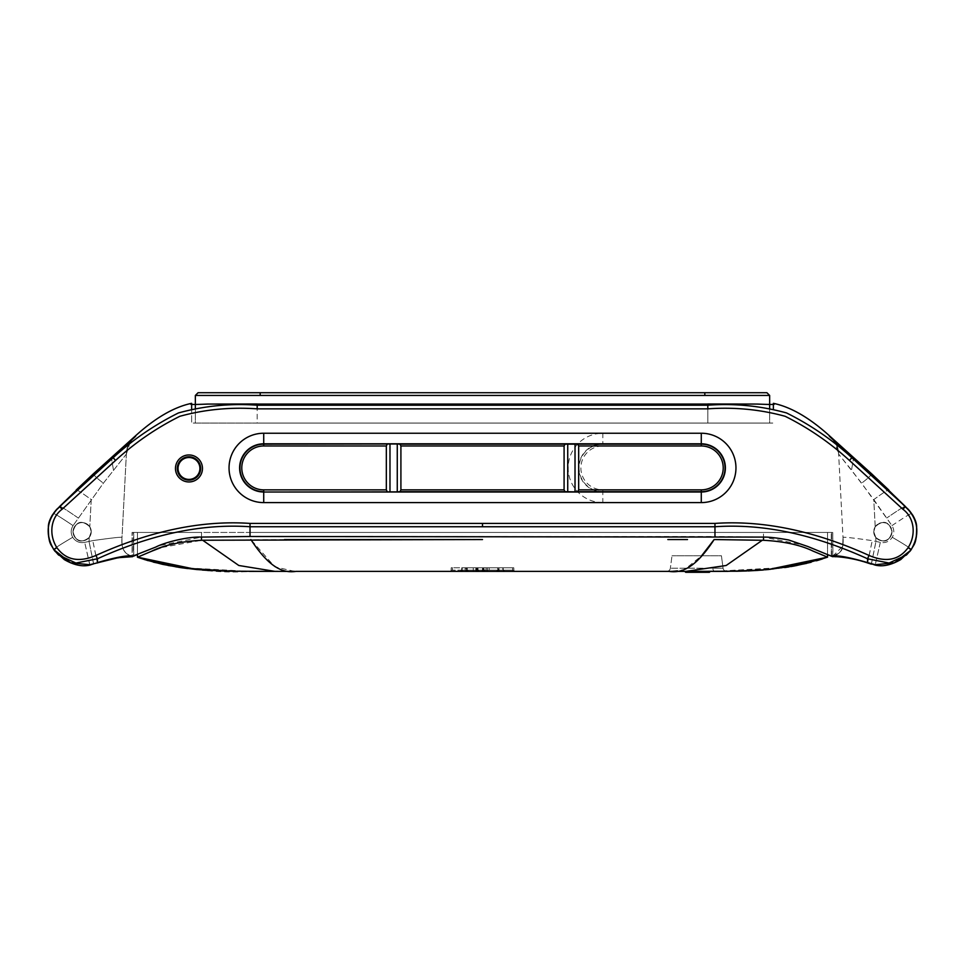 <?xml version="1.0" encoding="UTF-8"?>
<svg xmlns="http://www.w3.org/2000/svg" width="965" height="965" viewBox="0 0 965 965"><rect width="100%" height="100%" fill="white"/><g stroke="black" fill="none" stroke-linecap="round" stroke-linejoin="round"><path stroke-width="0.72" stroke-dasharray="4.83 3.62" d="M829.43 435.782C835.256 439.835 838.32 445.939 838.633 454.093C838.32 445.939 835.256 439.835 829.43 435.782L829.43 436.023C828.947 435.818 827.789 435.372 852.602 456.795L851.818 457.675C832.264 439.787 810.504 424.865 786.523 412.936C760.553 405.819 734.317 403.249 707.815 405.216L707.815 423.068L773.387 423.068L257.185 423.068L707.815 423.068L707.815 403.985L257.185 403.985L257.185 405.216L707.815 405.216L707.815 408.846L257.185 408.846C230.478 406.977 204.689 409.462 179.828 416.301C156.583 427.869 135.148 442.585 115.535 460.462L62.134 509.218C50.699 517.578 48.552 534.55 56.851 547.625C65.91 560.122 78.961 562.716 96.017 555.418C144.075 533.657 196.848 519.761 250.032 523.416L482.5 523.416L482.5 526.745L714.969 526.745L714.969 536.492L714.969 532.451L831.275 532.451L250.032 532.451L714.969 532.451L714.969 536.492L763.472 537.083L763.472 532.451L763.472 537.083L804.641 545.249L828.863 555.032M707.815 408.846C734.522 406.977 760.311 409.462 785.172 416.301C808.417 427.869 829.852 442.585 849.465 460.462L902.866 509.218C914.301 517.578 916.448 534.55 908.149 547.625C899.091 560.122 886.039 562.716 868.982 555.418C820.925 533.657 768.152 519.761 714.969 523.416L482.5 523.416M257.185 423.068L191.613 423.068L257.185 423.068L257.185 403.985L257.185 423.068M704.824 423.068L769.648 423.068L769.648 408.111L769.648 423.068L260.176 423.068L704.824 423.068M260.176 423.068L195.352 423.068L195.352 408.111L195.352 423.068L260.176 423.068M871.069 473.32C872.396 474.092 869.26 477.373 861.624 483.175C869.26 477.373 872.396 474.092 871.069 473.32L853.675 457.675L851.528 470.1L873.783 499.593L891.937 525.623C894.29 529.447 894.41 533.331 892.287 537.288C889.404 541.594 885.412 543.283 880.309 542.366L872.239 540.617C852.65 537.855 842.903 536.793 843 537.421L838.633 454.093L861.624 483.175L891.937 525.623C894.29 529.447 894.41 533.331 892.287 537.288C889.404 541.594 885.412 543.283 880.309 542.366L872.239 540.617C852.65 537.855 842.903 536.793 843 537.421L838.633 454.093L851.528 470.1L853.675 457.675L852.602 456.795L888.837 490.063L911.696 513.718C918.704 526.166 918.511 538.168 911.129 549.724L910.827 550.159M849.465 460.462L851.818 457.675L905.435 506.637L911.696 513.718C918.704 526.166 918.511 538.168 911.129 549.724L910.622 550.424M909.307 510.63L912.781 515.201M914.47 518.422L915.568 521.486M916.569 526.661L916.726 533.597M916.231 537.565L915.254 541.449M913.771 545.225L911.129 549.724L908.149 547.625M909.79 551.498L906.461 554.996L889.079 563.041L867.583 558.783L867.583 562.595C848.344 557.022 836.245 554.875 831.275 556.142L831.215 556.117M871.455 563.825L875.979 541.377L871.311 564.139L875.098 565.068C882.613 566.95 891.178 565.104 900.791 559.531L910.007 551.22L894.495 562.776L875.267 564.73L867.583 562.595L872.239 540.617L867.631 562.957M868.982 555.418L867.583 558.783C819.394 536.986 768.2 523.127 714.969 526.745L714.969 523.416M831.275 556.142L831.275 532.451L831.275 556.142L832.904 556.009L831.613 556.322L831.613 532.451L832.759 532.451L831.613 532.451L831.275 556.142M832.904 555.973C843.096 550.955 842.59 551.473 843.012 537.831C842.59 551.473 843.108 550.943 832.904 555.973C840.611 554.501 843.977 548.313 843 537.421C843.977 548.313 840.611 554.501 832.904 555.985L842.71 546.383L843 537.421C843.977 548.337 840.611 554.525 832.904 556.009L832.759 532.451L832.904 556.009L831.613 556.322M55.21 551.498L58.539 554.996L75.921 563.041L97.417 558.783C145.606 536.986 196.8 523.127 250.032 526.745L250.032 536.492L201.528 537.083L201.528 532.451L250.032 532.451L133.725 532.451L201.528 532.451L201.528 537.083L159.442 545.599L137.464 554.477L137.464 532.451L827.524 532.451L137.464 532.451L137.464 557.215C180.757 569.121 218.283 573.837 250.032 571.377L187.741 568.554M96.017 555.418L97.417 558.783L97.417 562.595C116.656 557.022 128.755 554.875 133.725 556.142L133.725 532.451L132.241 532.451L133.387 532.451L133.387 556.322L132.241 556.359L132.072 532.451L132.096 556.009C124.389 554.525 121.023 548.337 122 537.421C121.023 548.313 124.389 554.501 132.096 555.985C124.389 554.477 121.023 548.301 122 537.421L126.367 454.093L103.376 483.175L73.063 525.623C59.263 516.347 52.677 512.379 53.304 513.718C46.296 526.166 46.489 538.168 53.871 549.724L54.173 550.159M827.524 554.477L827.524 532.451L827.524 557.215L788.924 566.913M250.032 536.492L250.032 532.451L250.032 536.492L714.969 536.492M133.725 556.142L133.725 532.451L133.725 556.142L132.096 556.009C124.389 554.525 121.023 548.337 122 537.421L126.367 454.093L127.368 447.265L126.367 454.093L130.637 440.679L131.722 439.654L130.697 440.848M127.995 445.504L126.367 454.093C126.68 445.939 129.744 439.835 135.57 435.782C129.744 439.835 126.68 445.939 126.367 454.093L103.376 483.175L73.063 525.623C70.71 529.447 70.59 533.331 72.713 537.288C75.596 541.594 79.588 543.283 84.691 542.366L92.761 540.617C112.35 537.855 122.097 536.793 122 537.421L122 537.421C121.023 548.313 124.389 554.501 132.096 555.985C130.106 555.949 127.609 554.453 124.63 551.473C122.169 547.155 121.867 548.132 121.988 537.831C121.867 548.132 122.169 547.155 124.63 551.473C127.609 554.453 130.106 555.949 132.096 555.973M133.387 556.322L132.241 556.359L133.387 556.322L132.241 556.359L132.241 532.451L132.241 556.359L133.387 556.322M135.57 436.023L135.57 436.023C129.72 440.124 126.644 446.144 126.367 454.093C126.644 446.144 129.72 440.124 135.57 436.023C136.053 435.818 137.211 435.372 112.398 456.795L76.163 490.063L53.304 513.718C52.677 512.379 59.263 516.347 73.063 525.623C70.71 529.447 70.59 533.331 72.713 537.288C75.596 541.594 79.588 543.283 84.691 542.366L92.761 540.617C112.35 537.855 122.097 536.793 122 537.421M73.026 531.727C75.982 521.16 81.567 519.508 89.793 526.769L91.253 531.727L89.226 537.457C80.964 543.657 75.559 541.739 73.026 531.727A9.119 9.119 0 0 1 82.134 522.608A9.119 9.119 0 0 1 91.253 531.727A9.119 9.119 0 0 1 82.134 540.846A9.119 9.119 0 0 1 73.026 531.727C75.982 521.16 81.567 519.508 89.793 526.769L91.253 531.727L89.226 537.457C80.964 543.657 75.559 541.739 73.026 531.727A9.119 9.119 0 0 1 82.134 522.608A9.119 9.119 0 0 1 91.253 531.727A9.119 9.119 0 0 1 82.134 540.846A9.119 9.119 0 0 1 73.026 531.727M89.902 565.068L84.691 542.366L89.733 564.73L70.505 562.776L54.993 551.22L64.209 559.531C73.823 565.104 82.387 566.95 89.902 565.068L93.689 564.139L89.021 541.377L93.545 563.825L97.417 562.595L92.761 540.617L97.368 562.957M130.601 440.933L131.288 440.064M89.733 564.73L93.545 563.825M51.229 545.225L54.378 550.424M93.931 473.32C92.604 474.092 95.74 477.373 103.376 483.175C95.74 477.373 92.604 474.092 93.931 473.32L111.325 457.675L113.472 470.1L111.325 457.675L112.398 456.795L113.182 457.675L59.565 506.637L53.304 513.718C46.296 526.166 46.489 538.168 53.871 549.724L56.851 547.625M55.693 510.63L52.219 515.201M50.53 518.422L49.432 521.486M48.431 526.661L48.274 533.597M48.769 537.565L49.746 541.449M837.005 445.504L838.633 454.093L837.632 447.265L838.633 454.093L834.363 440.679L833.278 439.654L834.303 440.848M873.747 531.727L875.774 537.457C884.037 543.657 889.441 541.739 891.974 531.727A9.119 9.119 0 0 0 882.866 522.608A9.119 9.119 0 0 0 873.747 531.727A9.119 9.119 0 0 0 882.866 540.846A9.119 9.119 0 0 0 891.974 531.727C889.018 521.16 883.433 519.508 875.207 526.769L873.747 531.727L875.774 537.457C884.037 543.657 889.441 541.739 891.974 531.727C889.018 521.16 883.433 519.508 875.207 526.769L873.747 531.727A9.119 9.119 0 0 0 882.866 540.846A9.119 9.119 0 0 0 891.974 531.727A9.119 9.119 0 0 0 882.866 522.608A9.119 9.119 0 0 0 873.747 531.727M880.309 542.366L875.267 564.73L880.309 542.366M891.937 525.623C905.737 516.347 912.323 512.379 911.696 513.718C912.323 512.379 905.737 516.347 891.937 525.623M834.399 440.933L833.712 440.064M843 537.421C843.977 548.337 840.611 554.525 832.904 556.009M838.633 454.093C838.356 446.144 835.28 440.124 829.43 436.023M785.462 567.456L714.969 571.377A3.643 2.22 90 0 1 712.773 568.216L670.349 568.216L723.075 568.192L721.422 555.756L672.014 555.756L721.422 555.756L723.075 568.192L712.773 568.216A3.643 2.22 -90 0 0 714.969 571.377L685.898 571.377L726.187 565.49L762.326 540.231L763.532 540.291C784.75 541.558 801.445 545.237 813.604 551.329L827.536 557.155M284.506 539.544L201.468 540.291L160.914 547.625M482.5 539.544L470.92 539.544M687.502 539.544L667.828 539.544M762.326 540.231L714.136 539.544M151.565 551.256L137.464 557.143L148.091 560.653M685.898 571.377L713.557 571.377L669.047 571.377L684.426 569.736L701.627 555.756M669.047 571.377L515.201 571.377A1.279 1.279 0 0 1 513.923 570.17L512.656 570.17L512.656 571.377L512.656 570.17L513.923 570.17L513.802 567.77L498.881 567.77L499.158 570.17L497.892 570.243L499.158 571.377L482.5 571.377L512.656 571.377L512.656 570.17L512.656 571.377L512.656 570.17L513.923 570.17L513.802 567.77L498.881 567.77L499.158 570.17L497.892 570.243L502.91 570.17L504.176 571.377L503.489 571.377M179.936 567.517L250.032 571.377L482.5 571.377L452.344 571.377L482.5 571.377L482.5 570.17C503.935 570.17 499.532 570.17 482.5 570.17C503.935 570.17 499.532 570.17 482.5 570.17C461.065 570.17 465.468 570.17 482.5 570.17C461.065 570.17 465.468 570.17 482.5 570.17C503.935 570.17 499.532 570.17 482.5 570.17C503.935 570.17 499.532 570.17 482.5 570.17C461.065 570.17 465.468 570.17 482.5 570.17C461.065 570.17 465.468 570.17 482.5 570.17C503.935 570.17 499.532 570.17 482.5 570.17C503.935 570.17 499.532 570.17 482.5 570.17C461.065 570.17 465.468 570.17 482.5 570.17C461.065 570.17 465.468 570.17 482.5 570.17L502.91 570.17L504.176 571.377L501.221 571.377M294.53 571.377L274.808 566.829L250.84 539.544M179.454 567.444L238.934 571.352L179.261 567.42M153.869 562.245L144.135 559.447M250.032 571.377L279.102 571.377M723.075 568.192A3.643 3.643 172.4 0 0 726.717 571.352A3.643 3.643 -24.8 0 1 723.075 568.192A3.643 3.643 0 0 0 726.717 571.352L759.708 570.231L794.521 565.936M811.131 562.245L822.301 558.988M713.557 571.377L785.739 567.42M806.523 563.403L827.524 557.215C797.597 566.841 766.946 571.521 735.571 571.244L784.726 567.565M488.676 571.377L483.911 571.377L488.676 571.377A1.279 1.255 90 0 1 487.421 570.17L489.231 570.17L488.676 571.377M488.712 571.377L483.96 571.377L488.712 571.377A1.279 1.255 90 0 1 487.458 570.17L498.024 570.17L496.746 571.377L488.712 571.377L489.267 570.17L482.633 570.182A1.279 1.279 0 0 0 483.911 571.377L483.875 567.77L498.145 567.77L489.159 567.77L489.231 570.17L498.024 570.17L498.145 567.77L498.024 570.17L496.746 571.377M697.55 571.377L710.312 571.377L697.55 571.377M484.876 571.377L484.659 570.17L483.175 570.17L483.284 567.77L475.697 567.77L476.167 571.377L479.195 571.377L475.926 571.377L486.336 571.377L476.167 571.377A1.279 1.255 -90 0 0 477.422 570.17L477.398 570.17A1.279 1.255 -90 0 0 478.652 571.377M461.62 570.182L460.341 571.377L486.336 571.377L476.095 571.377L476.469 570.17L461.704 570.17A1.279 1.218 -90 0 1 460.45 571.377L461.704 570.17L473.248 570.17L466.734 570.17L466.65 567.77L477.784 567.77L475.697 567.77L476.517 567.77L477.108 571.377M502.946 571.377L482.5 571.377L482.5 570.17L464.816 570.17L467.108 570.243L465.842 570.17L465.842 571.377L467.084 567.77L462.223 567.77L462.09 570.17L466.819 570.17M452.344 571.377L449.799 571.377A1.279 1.279 0 0 0 451.077 570.17L451.198 567.77L452.476 567.77L451.198 567.77L451.077 570.17L452.344 570.17L452.344 571.377L452.344 570.17L451.077 570.17A1.279 1.279 0 0 1 449.799 571.377M684.788 571.377L685.693 572.293L709.396 572.293M467.084 567.77L483.875 567.77M500.304 571.377L460.824 571.377L462.09 570.17L482.5 570.17L482.5 567.77C462.754 567.77 462.754 567.77 482.5 567.77C462.754 567.77 462.754 567.77 482.5 567.77C502.246 567.77 502.246 567.77 482.5 567.77C502.246 567.77 502.246 567.77 482.5 567.77C462.754 567.77 462.754 567.77 482.5 567.77C462.754 567.77 462.754 567.77 482.5 567.77C502.246 567.77 502.246 567.77 482.5 567.77C502.246 567.77 502.246 567.77 482.5 567.77C462.754 567.77 462.754 567.77 482.5 567.77C462.754 567.77 462.754 567.77 482.5 567.77C502.246 567.77 502.246 567.77 482.5 567.77C502.246 567.77 502.246 567.77 482.5 567.77L497.916 567.77L498.181 570.17L452.344 570.17L465.842 570.17L466.119 567.77L452.476 567.77L502.777 567.77L482.5 567.77L489.122 567.77L489.267 570.17L482.681 570.182A1.279 1.255 -90 0 0 483.911 571.377M479.195 571.377A1.279 1.255 90 0 1 477.94 570.17L501.909 570.17L486.107 570.17L486.083 567.77L503.163 567.77L503.296 570.17L484.659 570.17L484.756 567.77L486.083 567.77L476.131 567.77L475.926 571.377L479.231 571.377L477.94 570.17L477.784 567.77M483.284 567.77L484.756 567.77M484.997 571.377L484.78 570.17L483.308 570.17L483.405 567.77L477.639 567.77L477.542 570.17A1.279 1.255 -90 0 0 478.809 571.377M477.241 571.377L476.77 570.17L477.554 570.17L475.721 570.17L475.829 567.77L477.639 567.77M482.054 571.377A1.279 1.255 90 0 0 483.308 570.17L477.542 570.17L477.434 567.77L476.662 567.77L476.77 570.17L475.721 570.17L476.77 570.17M477.434 567.77L503.163 567.77L503.296 570.17L484.78 570.17L484.888 567.77L486.083 567.77L486.107 570.17L501.716 570.17L466.433 570.17L476.469 570.17L476.288 567.77L461.837 567.77L462.73 567.77L462.573 570.17L461.668 570.17L461.837 567.77L461.704 570.17L460.438 571.377L504.562 571.377L503.296 570.17L504.562 571.377M483.405 567.77L484.888 567.77M483.923 567.77L487.361 567.77L487.458 570.17L482.657 570.17A1.279 1.255 -90 0 0 483.96 571.377L483.923 567.77L487.361 567.77M467.156 567.77L467.289 570.17L468.568 571.377L467.289 570.17L467.156 567.77L467.289 570.17L468.568 571.377L482.5 571.377L482.5 567.77L462.223 567.77L462.09 570.17L460.824 571.377L462.09 570.17L502.91 570.17L502.777 567.77L497.916 567.77L498.881 567.77L497.916 567.77L498.881 567.77L497.916 567.77L499.158 571.377L499.158 570.17L512.656 570.17L512.656 571.377M468.568 571.377L482.5 571.377L468.568 571.377L482.5 571.377L468.568 571.377L482.5 571.377L482.5 567.77L513.802 567.77L461.837 567.77L461.704 570.17L476.3 570.17M497.844 567.77L497.711 570.17L496.432 571.377L482.5 571.377L496.432 571.377L482.5 571.377L496.432 571.377L497.711 570.17L497.844 567.77L497.711 570.17L496.432 571.377L482.5 571.377L482.5 567.77L462.223 567.77L462.09 570.17M515.201 571.377A1.279 1.279 0 0 1 513.923 570.17L513.802 567.77L513.923 570.17L513.802 567.77L513.923 570.17L512.656 570.17L513.923 570.17A1.279 1.279 0 0 0 515.201 571.377A1.279 1.279 0 0 1 513.923 570.17A1.279 1.279 0 0 0 515.201 571.377A1.279 1.279 0 0 1 513.923 570.17L482.5 570.17L482.5 567.77L482.5 570.17L482.5 567.77L512.524 567.77L466.65 567.77M477.518 567.77L477.422 570.17L483.175 570.17A1.279 1.255 90 0 1 481.921 571.377M475.6 570.17L476.626 570.17M475.721 570.17L476.288 571.377A1.279 1.255 -90 0 0 477.542 570.17L479.388 571.377A1.279 1.255 90 0 1 478.085 570.17L477.928 567.77M477.952 567.746L478.109 570.182L476.469 570.17M482.5 570.17L482.5 567.77L482.5 570.17L512.656 570.17L473.248 570.17L473.248 571.377L467.941 571.377A1.279 1.218 -90 0 1 466.734 570.17L465.202 570.17L465.118 567.77M460.45 571.377L462.247 571.377L462.573 570.17L465.202 570.17L464.877 571.377M670.349 568.216A3.643 3.643 0 0 1 666.743 571.377A3.643 3.643 0 0 0 670.349 568.216L672.014 555.756L670.349 568.216M260.176 395.445L769.648 395.445L766.91 392.707L260.176 392.707L260.176 395.445L195.352 395.445L198.09 392.707L195.352 395.445M260.176 392.707L198.09 392.707M766.91 392.707L769.648 395.445L766.91 392.707M602.823 445.975L701.278 445.975A21.942 21.942 0 0 1 723.219 467.916A21.942 21.942 0 0 1 701.278 489.858L602.823 489.858A21.942 21.942 0 0 1 580.882 467.916A21.942 21.942 0 0 1 602.823 445.975L602.823 444.153L701.278 444.153A23.763 23.763 0 0 1 725.041 467.916A23.763 23.763 0 0 1 701.278 491.68L602.823 491.68A23.763 23.763 0 0 1 579.06 467.916A23.763 23.763 0 0 1 602.823 444.153L701.278 443.804A24.113 24.113 0 0 1 725.391 467.916A24.113 24.113 0 0 1 701.278 492.017L701.278 489.858M701.278 445.975L701.278 433.237A34.68 34.68 0 0 1 735.957 467.916A34.68 34.68 0 0 1 701.278 502.596L602.823 502.596L602.823 492.017A24.113 24.113 0 0 1 578.723 467.916A24.113 24.113 0 0 1 602.823 443.804L602.823 433.237L701.278 433.237M602.823 489.858L602.823 492.017L701.278 492.017L701.278 502.596M602.823 502.596A34.68 34.68 0 0 1 568.156 467.916A34.68 34.68 0 0 1 602.823 433.237M115.535 460.462L113.182 457.675C132.736 439.787 154.497 424.865 178.477 412.936C204.447 405.819 230.683 403.249 257.185 405.216L257.185 408.846M773.363 403.913L773.375 408.883M888.789 490.003L905.435 506.553C905.785 505.383 899.561 509.194 886.763 518C899.561 509.194 905.785 505.383 905.435 506.553L902.866 509.218M482.5 526.745L250.032 526.745L250.032 523.416M58.539 554.996L53.859 549.724C52.339 549.7 58.624 545.551 72.713 537.288C58.624 545.551 52.339 549.7 53.871 549.724C51.157 544.212 48.25 544.344 48.383 527.119C48.045 519.061 56.537 509.074 57.948 508.253L57.948 508.253M76.163 490.063C76.271 489.171 81.289 492.355 91.217 499.593L89.793 526.769L91.217 499.593C81.289 492.355 76.271 489.171 76.163 490.063L57.104 509.11L59.565 506.553L62.134 509.218M89.021 541.377L89.226 537.457L89.021 541.377M191.637 408.87L191.637 423.068L191.625 408.883M832.759 556.359L832.759 532.451L832.759 556.359M875.979 541.377L875.774 537.457L875.979 541.377M875.207 526.769L873.783 499.593C883.711 492.355 888.729 489.171 888.837 490.063C888.729 489.171 883.711 492.355 873.783 499.593L875.207 526.769M906.461 554.996L911.141 549.724C912.661 549.7 906.376 545.551 892.287 537.288C906.376 545.551 912.661 549.7 911.129 549.724C913.843 544.212 916.75 544.344 916.617 527.119C916.955 519.061 908.463 509.074 907.052 508.253L907.052 508.253M78.237 518C65.439 509.194 59.215 505.383 59.565 506.553C59.215 505.383 65.439 509.194 78.237 518M763.532 540.291L763.532 537.095M201.468 540.291L201.468 537.095M137.464 554.477L137.464 532.451L137.464 554.477M765.088 569.82L715.511 571.377L768.369 569.531L816.052 560.81M274.048 571.389L238.813 565.49L202.674 540.231M196.631 569.531L251.443 571.377L202.143 570.013M482.633 570.182L482.488 567.782L482.657 570.17L487.458 570.17L487.325 567.77M486.336 571.377L486.107 570.17L486.336 571.377M477.289 567.77L477.94 570.17M482.548 567.77L482.705 570.17A1.279 1.279 0 0 0 483.96 571.377M452.344 570.17L452.476 567.77L452.344 570.17M473.248 571.377L473.248 570.17L512.656 570.17L512.524 567.77L512.656 570.17L499.158 570.17L499.158 571.377L504.188 571.377L499.158 571.377A1.279 1.279 0 0 1 497.892 570.243A1.279 1.279 0 0 0 499.158 571.377M512.656 570.17L512.524 567.77L512.656 570.17M473.248 570.17L473.248 567.77L473.248 570.17M704.824 392.707L704.824 395.445M116.777 558.047L117.682 557.903M119.105 557.673L119.829 557.577M120.613 557.468L123.17 557.167M842.71 546.383L842.952 544.948M905.435 506.553L907.896 509.11L905.435 506.553M867.559 562.933L865.569 562.293M865.243 562.197L862.71 561.425M860.659 560.834L858.621 560.291M858.018 560.134L855.883 559.604M855.557 559.531L853.482 559.061M850.997 558.554L848.874 558.156M844.073 557.432L835.943 556.733M835.159 556.708L832.421 556.672M137.464 557.143L137.464 532.451M715.511 571.377L708.455 571.377L715.511 571.377M764.69 569.857L763.472 569.965M757.332 570.412L756.355 570.472M755.39 570.532L754.69 570.568M748.177 570.906L746.56 570.966M736.452 571.256L729.817 571.34M729.805 571.34L728.068 571.352M710.3 571.389L690.059 571.389M249.489 571.377L256.545 571.377L249.489 571.377M210.31 570.568L224.857 571.171M226.256 571.208L244.434 571.389M246.57 571.389L249.38 571.389M176.474 566.974L172.059 566.226M171.915 566.202L168.236 565.514M249.899 571.377L244.254 571.377L249.899 571.377M153.254 562.088L137.464 557.215M768.164 569.543L769.72 569.398M759.708 570.231L790.998 566.564M794.05 566.033L796.969 565.478M827.536 557.215L816.86 560.665M482.5 571.377L496.432 571.377M477.796 567.746L477.965 570.182M468.254 571.377L466.976 570.17L466.855 567.77L466.976 570.17L468.254 571.377L476.288 571.377M482.524 567.782L482.681 570.182M465.842 571.377A1.279 1.279 0 0 0 467.108 570.243L467.386 567.842M479.388 571.377L476.095 571.377M502.91 570.17L502.777 567.77L502.91 570.17L504.176 571.377M497.614 567.842L497.892 570.243L497.614 567.842M461.777 567.746L461.62 570.146"/><path stroke-width="1.45" d="M834.303 440.848L837.005 445.504L833.278 439.654L871.238 473.453L829.43 435.782C809.526 417.773 790.842 406.965 773.375 403.334C790.83 406.965 809.514 417.773 829.43 435.782L829.43 436.023C828.947 435.818 827.789 435.372 852.602 456.795L851.818 457.675C832.264 439.787 810.504 424.865 786.523 412.936C760.553 405.819 734.317 403.249 707.815 405.216L707.815 408.846L257.185 408.846L257.185 405.216L707.815 405.216L707.815 403.985L756.524 404.058C770.963 404.625 776.584 404.576 773.375 403.913L773.363 403.913C776.198 404.588 770.866 404.637 757.392 404.07L208.476 404.058C194.037 404.625 188.416 404.576 191.625 403.913C188.802 404.588 194.134 404.637 207.608 404.07L257.185 403.985L257.185 405.216C230.683 403.249 204.447 405.819 178.477 412.936C154.497 424.865 132.736 439.787 113.182 457.675L115.535 460.462L62.134 509.218C50.699 517.578 48.552 534.55 56.851 547.625C65.91 560.122 78.961 562.716 96.017 555.418C144.075 533.657 196.848 519.761 250.032 523.416L482.5 523.416L482.5 526.745L250.032 526.745L250.032 536.492L201.528 537.083C187.294 536.48 163.929 542.704 155.896 547.01L132.241 556.359M871.069 473.32L909.307 510.63M912.781 515.201L914.47 518.422M915.568 521.486L916.569 526.661M916.726 533.597L916.231 537.565M915.254 541.449L913.771 545.225M910.827 550.159L909.79 551.498M910.622 550.424L894.495 562.776L875.267 564.73L867.583 562.595C848.344 557.022 836.245 554.875 831.275 556.142L807.898 546.528L788.67 539.99C777.488 537.951 769.093 536.986 763.472 537.083L250.032 536.492M831.215 556.117L828.863 555.032M294.53 571.377L274.941 571.377L238.813 565.49L202.674 540.231L201.468 540.291C180.25 541.558 163.555 545.237 151.396 551.329L137.464 557.215L137.464 554.477L134.352 555.828M133.785 556.117L133.725 556.142C128.755 554.875 116.656 557.022 97.417 562.595L97.417 558.783C145.606 536.986 196.8 523.127 250.032 526.745L250.032 523.416M131.288 440.064L135.57 436.023C136.053 435.818 137.211 435.372 112.398 456.795L113.182 457.675L59.565 506.637C46.622 519.339 44.716 533.705 53.871 549.724L70.505 562.776L89.733 564.73L116.777 558.047M56.851 547.625L53.871 549.724L58.539 554.996L75.921 563.041L97.417 558.783L96.017 555.418M130.697 440.848L127.995 445.504L131.722 439.654L93.931 473.32L55.693 510.63M54.378 550.424L64.209 559.531C73.823 565.104 82.387 566.95 89.902 565.068L93.545 563.825M127.995 445.504L130.601 440.933M93.931 473.32L135.57 435.782C155.474 417.773 174.158 406.965 191.625 403.334L191.625 403.334C174.17 406.965 155.486 417.773 135.57 435.782M54.173 550.159L55.21 551.498M52.219 515.201L50.53 518.422M49.432 521.486L48.431 526.661M48.274 533.597L48.769 537.565M49.746 541.449L51.229 545.225M257.185 408.846C230.478 406.977 204.689 409.462 179.828 416.301C156.583 427.869 135.148 442.585 115.535 460.462M707.815 408.846C734.522 406.977 760.311 409.462 785.172 416.301C808.417 427.869 829.852 442.585 849.465 460.462L902.866 509.218C914.301 517.578 916.448 534.55 908.149 547.625C899.091 560.122 886.039 562.716 868.982 555.418C820.925 533.657 768.152 519.761 714.969 523.416L482.5 523.416M178.03 468.459A10.941 10.941 0 0 0 188.971 479.4A10.941 10.941 0 0 0 199.912 468.459A10.941 10.941 0 0 0 188.971 457.519A10.941 10.941 0 0 0 178.03 468.459M400.005 444.153L397.266 443.972L397.266 491.861L400.005 491.68L400.909 489.858L400.909 445.975L400.005 444.153L577.758 444.153L578.674 445.975L578.674 489.858L701.278 489.858A21.942 21.942 0 0 0 723.219 467.916A21.942 21.942 0 0 0 701.278 445.975L578.674 445.975M397.266 443.972L389.981 443.972L389.981 491.861L263.722 492.017L701.278 492.017A24.113 24.113 0 0 0 725.391 467.916A24.113 24.113 0 0 0 701.278 443.804L263.722 443.804A24.113 24.113 0 0 0 239.609 467.916A24.113 24.113 0 0 0 263.722 492.017L263.722 502.596L701.278 502.596A34.68 34.68 0 0 0 735.957 467.916A34.68 34.68 0 0 0 701.278 433.237L263.722 433.237A34.68 34.68 0 0 0 229.043 467.916A34.68 34.68 0 0 0 263.722 502.596M263.722 433.237L263.722 444.153L389.981 443.972M575.019 443.972L575.019 491.861L577.758 491.68L578.674 489.858M564.995 444.153L564.091 445.975L564.091 489.858L564.995 491.68L575.019 491.861M387.242 491.68L386.326 489.858L386.326 445.975L387.242 444.153M397.266 491.861L389.981 491.861M849.465 460.462L851.818 457.675L905.435 506.637C918.378 519.339 920.284 533.705 911.129 549.724L900.791 559.531C891.178 565.104 882.613 566.95 875.098 565.068L871.455 563.825M906.461 554.996L911.141 549.724L906.461 554.996L889.079 563.041L867.583 558.783L867.559 562.933M868.982 555.418L867.583 558.783C819.394 536.986 768.2 523.127 714.969 526.745L714.969 536.492M837.005 445.504L834.399 440.933M833.712 440.064L829.43 436.023M832.904 556.009L831.613 556.322L832.759 556.359M785.462 567.456L827.524 557.215L827.536 554.477L827.536 557.155L813.037 551.099C800.287 544.96 783.785 541.365 763.532 540.291L763.532 537.095M470.92 539.544L284.506 539.544M667.828 539.544L687.502 539.544M160.914 547.625L151.565 551.256M701.627 555.756L714.136 539.544L763.532 540.291M202.674 540.231L482.5 539.544M816.052 560.81L827.536 557.155L827.524 554.477M187.741 568.554L181.613 567.758M181.082 567.685L162.627 564.356L144.135 559.447M179.261 567.42L153.869 562.245M176.474 566.974L137.464 557.215L148.14 560.665M713.557 571.377L295.953 571.377C283.601 573.246 269.814 568.59 250.864 539.544M669.047 571.377C681.399 573.246 695.198 568.59 714.16 539.544M794.521 565.936L811.131 562.245M822.301 558.988L816.909 560.653M785.739 567.42L806.523 563.403M697.55 571.377L684.788 571.377L697.55 571.377M460.462 571.377L465.842 571.377M515.201 571.377L504.128 571.377M512.656 571.377L499.158 571.377M449.799 571.377L452.344 571.377M728.068 571.352L710.3 571.389L709.396 572.293L685.693 572.293L684.788 571.377M769.648 408.111L769.648 395.445L769.648 408.111M704.824 395.445L769.648 395.445L766.91 392.707L704.824 392.707L704.824 395.445L195.352 395.445L198.09 392.707L704.824 392.707M195.352 408.111L195.352 395.445L195.352 408.111M773.375 403.913L773.375 408.883M76.163 490.063L93.762 473.453L59.565 506.553L62.134 509.218M191.637 403.913L191.637 408.87L191.625 403.913M482.5 526.745L714.969 526.745L714.969 523.416M202.469 468.459A13.498 13.498 0 0 0 188.971 454.961A13.498 13.498 0 0 0 175.473 468.459A13.498 13.498 0 0 0 188.971 481.957A13.498 13.498 0 0 0 202.469 468.459M177.295 468.459A11.677 11.677 0 0 1 188.971 456.783A11.677 11.677 0 0 1 200.648 468.459A11.677 11.677 0 0 1 188.971 480.136A11.677 11.677 0 0 1 177.295 468.459M701.278 502.596L701.278 491.68A23.763 23.763 0 0 0 725.041 467.916A23.763 23.763 0 0 0 701.278 444.153L577.758 444.153M701.278 433.237L701.278 445.975M400.909 445.975L564.091 445.975M564.091 489.858L400.909 489.858M386.326 489.858L263.722 489.858A21.942 21.942 0 0 1 241.781 467.916A21.942 21.942 0 0 1 263.722 445.975L386.326 445.975M701.278 489.858L701.278 491.68L577.758 491.68M564.995 491.68L400.005 491.68M263.722 489.858L263.722 491.68A23.763 23.763 0 0 1 239.959 467.916A23.763 23.763 0 0 1 263.722 444.153L263.722 445.975M567.734 443.972L567.734 491.861M888.837 490.063L871.238 473.453L905.435 506.553L902.866 509.218M907.052 508.253L907.052 508.253C908.463 509.074 916.955 519.061 916.617 527.119C916.75 544.344 913.843 544.212 911.129 549.724L908.149 547.625M867.704 562.872L867.631 562.957C851.07 557.239 834.399 556.298 832.421 556.672M137.464 557.155L196.631 569.531L137.464 557.155L137.464 554.477L137.464 557.107M201.468 540.291L201.468 537.095M279.102 571.377L226.256 571.208L196.631 569.531M685.898 571.377L726.187 565.49L762.326 540.231M690.059 571.389L738.744 571.208L768.369 569.531L827.524 557.155M482.5 571.377L482.5 570.17L482.5 571.377M260.176 392.707L260.176 395.445M117.682 557.903L119.105 557.673M119.829 557.577L120.613 557.468M123.17 557.167L123.99 557.082M124.63 557.022L125.643 556.938M125.812 556.914L131.035 556.684M132.579 556.672L119.829 557.577C119.479 557.444 106.09 559.845 97.368 562.957M57.948 508.253L57.948 508.253C56.537 509.074 48.045 519.061 48.383 527.119C48.25 544.344 51.157 544.212 53.871 549.724L58.539 554.996M871.311 564.139L867.631 562.957L871.311 564.139M862.71 561.425L860.659 560.834M858.621 560.291L858.018 560.134M852.855 558.928L850.997 558.554M848.874 558.156L847.849 557.987M847.704 557.963L846.968 557.842M846.715 557.806L845.678 557.649M845.171 557.577L844.073 557.432M835.943 556.733L835.159 556.708M763.472 569.965L757.332 570.412M756.355 570.472L755.39 570.532M754.69 570.568L748.177 570.906M746.56 570.966L736.452 571.256M202.143 570.013L210.31 570.568M224.857 571.171L226.256 571.208M244.434 571.389L246.57 571.389M249.38 571.389L274.048 571.389M196.872 569.555L179.936 567.517M179.454 567.444L153.254 562.088M197.017 569.567L168.175 565.502M767.983 569.567L796.764 565.514M788.924 566.913L784.726 567.565M790.998 566.564L792.88 566.238M793.254 566.178L794.05 566.033M709.396 572.293L710.3 571.389M501.221 571.377L500.304 571.377"/></g></svg>
